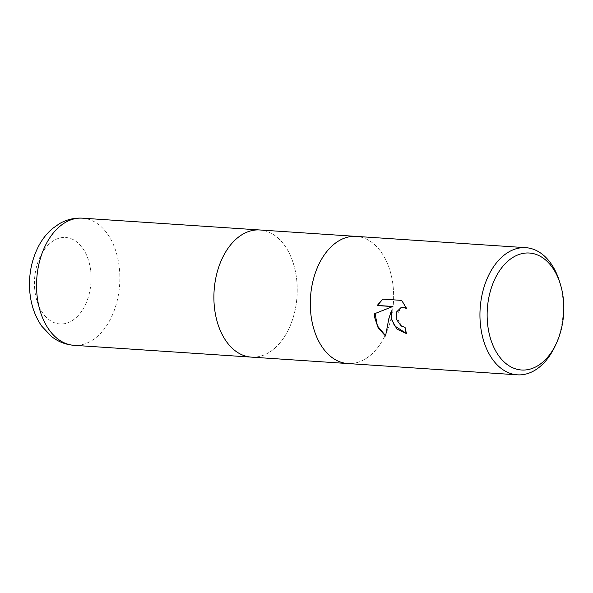 <?xml version="1.0" encoding="UTF-8"?>
<svg xmlns="http://www.w3.org/2000/svg" width="593" height="593" viewBox="0 0 593 593"><rect width="100%" height="100%" fill="white"/><g stroke="black" fill="none" stroke-linecap="round" stroke-linejoin="round"><path stroke-width="0.44" stroke-dasharray="2.96 2.22" d="M356.193 236.392A63.71 41.547 -86.2 0 1 393.137 286.501A63.71 41.547 -86.2 0 1 347.728 363.539A63.71 41.547 -86.2 0 0 393.137 286.501A63.71 41.547 -86.2 0 0 356.193 236.392L356.074 236.385M251.336 357.119A63.71 41.547 -86.2 0 0 296.737 280.089A63.71 41.547 -86.2 0 0 259.801 229.973A63.71 41.547 -86.2 0 1 296.737 280.089A63.71 41.547 -86.2 0 1 251.336 357.119L251.217 357.112M559.429 281.201A63.71 41.547 -86.2 0 1 562.787 297.79A63.71 41.547 -86.2 0 1 555.115 346.053M406.331 333.422L406.709 333.451A63.206 41.213 -86.2 0 1 405.241 327.173L401.557 325.92L396.131 316.069L401.253 307.485M385.576 335.675L385.887 335.912C386.525 328.077 388.467 319.671 391.714 310.688M406.494 308.108L401.965 300.273L382.604 299.124M82.434 218.172A63.71 41.547 -86.2 0 1 119.378 268.281A63.71 41.547 -86.2 0 1 73.969 345.319M90.773 271.564A43.326 28.249 -86.2 0 1 67.15 323.007A43.326 28.249 -86.2 0 1 34.779 289.873A43.326 28.249 -86.2 0 1 58.41 238.423A43.326 28.249 -86.2 0 1 90.773 271.564"/><path stroke-width="0.89" d="M356.193 236.392A63.71 41.547 -86.2 0 0 310.791 313.43A63.71 41.547 -86.2 0 0 347.728 363.539A63.71 41.547 -86.2 0 1 310.791 313.43A63.71 41.547 -86.2 0 1 356.193 236.392L525.85 247.681A63.71 41.547 -86.2 0 1 559.429 281.201L560.259 283.862A58.618 38.226 -86.2 0 1 563.35 299.124A58.618 38.226 -86.2 0 1 556.293 343.532A58.618 38.226 -86.2 0 1 516.318 369.083A58.618 38.226 -86.2 0 1 487.594 323.897A58.618 38.226 -86.2 0 1 514.353 256.569A58.618 38.226 -86.2 0 1 560.259 283.862M259.801 229.973A63.71 41.547 -86.2 0 0 214.392 307.011A63.71 41.547 -86.2 0 0 251.336 357.119A63.71 41.547 -86.2 0 1 214.392 307.011A63.71 41.547 -86.2 0 1 259.801 229.973L356.074 236.385M391.113 318.775L391.38 310.791L388.838 318.619L385.546 336.023L378.215 328.048L374.717 317.685L374.724 313.667L392.581 306.574L377.17 305.551L382.604 299.124L401.617 300.384L406.694 308.582L403.277 307.256L401.083 307.537L396.635 311.874L396.22 319.116L401.231 326.031L404.915 327.284A63.71 41.547 93.8 0 0 406.368 333.562L396.962 329.122L391.113 318.775M556.293 343.532L555.115 346.053A63.71 41.547 -86.2 0 1 517.385 374.828A63.71 41.547 -86.2 0 1 480.441 324.719A63.71 41.547 -86.2 0 1 525.85 247.681M406.331 333.422L394.515 325.809L391.395 318.389L391.38 310.791M382.789 299.131L377.504 305.439L392.914 306.462L374.724 313.667M375.058 313.556L377.415 325.891L385.576 335.675M401.253 307.485L403.611 307.152L406.494 308.108M251.217 357.112L73.969 345.319A63.71 41.547 -86.2 0 1 37.033 295.21A63.71 41.547 -86.2 0 1 82.434 218.172L259.682 229.965M347.728 363.539L517.385 374.828M251.336 357.119L347.617 363.531M73.969 345.319C65.697 344.674 58.255 341.768 51.643 336.609L41.792 326.232C35.18 316.699 31.221 305.617 29.924 292.994C28.345 276.331 31.17 260.846 38.397 246.525C42.066 239.461 46.743 233.486 52.436 228.609L59.293 223.761C66.498 219.573 74.207 217.713 82.434 218.172"/></g></svg>

